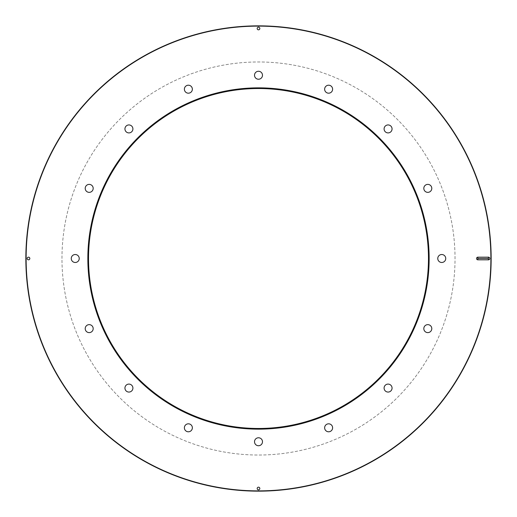 <?xml version="1.0" encoding="UTF-8"?>
<svg xmlns="http://www.w3.org/2000/svg" width="517" height="517" viewBox="0 0 517 517"><rect width="100%" height="100%" fill="white"/><g stroke="black" fill="none" stroke-linecap="round" stroke-linejoin="round"><path stroke-width="0.39" stroke-dasharray="2.58 1.94" d="M87.858 258.5A170.642 170.642 0 0 0 343.824 406.284A170.642 170.642 0 0 0 343.824 110.716A170.642 170.642 0 0 0 87.858 258.5M437.77 258.5A3.981 3.981 0 0 1 443.741 255.049A3.981 3.981 0 0 1 443.741 261.951A3.981 3.981 0 0 1 437.77 258.5M423.817 188.375A3.981 3.981 0 0 1 429.33 184.692A3.981 3.981 0 0 1 430.622 191.187A3.981 3.981 0 0 1 423.817 188.375M384.092 128.92A3.981 3.981 0 0 1 389.107 125.075A3.981 3.981 0 0 1 391.531 130.911A3.981 3.981 0 0 1 384.092 128.92M324.644 89.195A3.981 3.981 0 0 1 329.148 85.247A3.981 3.981 0 0 1 332.476 90.229A3.981 3.981 0 0 1 324.644 89.195M254.519 75.249A3.981 3.981 0 0 1 258.5 71.262A3.981 3.981 0 0 1 262.481 75.249A3.981 3.981 0 0 1 258.5 79.23A3.981 3.981 0 0 1 254.519 75.249M184.388 89.195A3.981 3.981 0 0 1 192.221 88.168A3.981 3.981 0 0 1 189.894 92.879A3.981 3.981 0 0 1 184.388 89.195M124.94 128.92A3.981 3.981 0 0 1 130.446 125.243A3.981 3.981 0 0 1 131.738 131.738A3.981 3.981 0 0 1 124.94 128.92M85.215 188.375A3.981 3.981 0 0 1 89.977 184.466A3.981 3.981 0 0 1 92.879 189.894A3.981 3.981 0 0 1 85.215 188.375M71.262 258.5A3.981 3.981 0 0 1 75.249 254.519A3.981 3.981 0 0 1 79.23 258.5A3.981 3.981 0 0 1 75.249 262.481A3.981 3.981 0 0 1 71.262 258.5M85.215 328.625A3.981 3.981 0 0 1 92.879 327.106A3.981 3.981 0 0 1 89.977 332.534A3.981 3.981 0 0 1 85.215 328.625M124.94 388.08A3.981 3.981 0 0 1 131.738 385.262A3.981 3.981 0 0 1 130.446 391.757A3.981 3.981 0 0 1 124.94 388.08M184.388 427.805A3.981 3.981 0 0 1 189.894 424.121A3.981 3.981 0 0 1 187.852 431.753A3.981 3.981 0 0 1 184.388 427.805M254.519 441.751A3.981 3.981 0 0 1 258.5 437.77A3.981 3.981 0 0 1 262.481 441.751A3.981 3.981 0 0 1 258.5 445.738A3.981 3.981 0 0 1 254.519 441.751M324.644 427.805A3.981 3.981 0 0 1 332.476 426.771A3.981 3.981 0 0 1 329.148 431.753A3.981 3.981 0 0 1 324.644 427.805M384.092 388.08A3.981 3.981 0 0 1 391.531 386.089A3.981 3.981 0 0 1 389.107 391.925A3.981 3.981 0 0 1 384.092 388.08M423.817 328.625A3.981 3.981 0 0 1 430.622 325.813A3.981 3.981 0 0 1 429.33 332.308A3.981 3.981 0 0 1 423.817 328.625M61.969 258.5A196.531 196.531 0 0 1 356.762 88.297A196.531 196.531 0 0 1 356.762 428.703A196.531 196.531 0 0 1 61.969 258.5A196.531 196.531 0 0 1 356.762 88.297A196.531 196.531 0 0 1 356.762 428.703A196.531 196.531 0 0 1 61.969 258.5M491.15 258.5A232.65 232.65 0 0 0 258.5 25.85A232.65 232.65 0 0 0 25.85 258.5A232.65 232.65 0 0 0 258.5 491.15A232.65 232.65 0 0 0 491.15 258.5M88.523 258.5A169.977 169.977 0 0 1 343.488 111.291A169.977 169.977 0 0 1 343.488 405.709A169.977 169.977 0 0 1 88.523 258.5M26.115 258.5A232.385 232.385 0 0 1 374.689 57.251A232.385 232.385 0 0 1 374.689 459.749A232.385 232.385 0 0 1 26.115 258.5M477.805 259.825L477.805 257.175"/><path stroke-width="0.78" d="M28.506 259.825A1.325 1.325 0 0 1 27.175 258.5A1.325 1.325 0 0 1 28.506 257.175A1.325 1.325 0 0 1 29.831 258.5A1.325 1.325 0 0 1 28.506 259.825M477.805 259.825L488.429 259.825L488.429 257.175A1.325 1.325 0 0 1 489.825 258.5A1.325 1.325 0 0 1 488.429 259.825L488.429 257.175L477.805 257.175A1.325 1.325 0 0 0 476.545 258.5A1.325 1.325 0 0 0 477.805 259.825L477.805 257.175M429.142 258.5A170.642 170.642 0 0 1 173.176 406.284A170.642 170.642 0 0 1 173.176 110.716A170.642 170.642 0 0 1 429.142 258.5M490.885 258.5A232.385 232.385 0 0 0 142.311 57.251A232.385 232.385 0 0 0 142.311 459.749A232.385 232.385 0 0 0 490.885 258.5M424.121 327.106A3.981 3.981 0 0 1 430.965 326.201A3.981 3.981 0 0 1 428.322 332.58A3.981 3.981 0 0 1 424.121 327.106M385.262 385.262A3.981 3.981 0 0 1 391.925 387.046A3.981 3.981 0 0 1 387.046 391.925A3.981 3.981 0 0 1 385.262 385.262M327.106 424.121A3.981 3.981 0 0 1 332.58 428.322A3.981 3.981 0 0 1 326.201 430.965A3.981 3.981 0 0 1 327.106 424.121M258.5 437.77A3.981 3.981 0 0 1 261.951 443.741A3.981 3.981 0 0 1 255.049 443.741A3.981 3.981 0 0 1 258.5 437.77M189.894 424.121A3.981 3.981 0 0 1 190.799 430.965A3.981 3.981 0 0 1 184.42 428.322A3.981 3.981 0 0 1 189.894 424.121M131.738 385.262A3.981 3.981 0 0 1 129.954 391.925A3.981 3.981 0 0 1 125.075 387.046A3.981 3.981 0 0 1 131.738 385.262M92.879 327.106A3.981 3.981 0 0 1 88.678 332.58A3.981 3.981 0 0 1 86.035 326.201A3.981 3.981 0 0 1 92.879 327.106M79.23 258.5A3.981 3.981 0 0 1 73.259 261.951A3.981 3.981 0 0 1 73.259 255.049A3.981 3.981 0 0 1 79.23 258.5M92.879 189.894A3.981 3.981 0 0 1 86.035 190.799A3.981 3.981 0 0 1 88.678 184.42A3.981 3.981 0 0 1 92.879 189.894M131.738 131.738A3.981 3.981 0 0 1 125.075 129.954A3.981 3.981 0 0 1 129.954 125.075A3.981 3.981 0 0 1 131.738 131.738M189.894 92.879A3.981 3.981 0 0 1 184.42 88.678A3.981 3.981 0 0 1 190.799 86.035A3.981 3.981 0 0 1 189.894 92.879M258.5 79.23A3.981 3.981 0 0 1 255.049 73.259A3.981 3.981 0 0 1 261.951 73.259A3.981 3.981 0 0 1 258.5 79.23M327.106 92.879A3.981 3.981 0 0 1 326.201 86.035A3.981 3.981 0 0 1 332.58 88.678A3.981 3.981 0 0 1 327.106 92.879M385.262 131.738A3.981 3.981 0 0 1 387.046 125.075A3.981 3.981 0 0 1 391.925 129.954A3.981 3.981 0 0 1 385.262 131.738M424.121 189.894A3.981 3.981 0 0 1 428.322 184.42A3.981 3.981 0 0 1 430.965 190.799A3.981 3.981 0 0 1 424.121 189.894M437.77 258.5A3.981 3.981 0 0 1 443.741 255.049A3.981 3.981 0 0 1 443.741 261.951A3.981 3.981 0 0 1 437.77 258.5M257.175 28.506A1.325 1.325 0 0 1 258.5 27.175A1.325 1.325 0 0 1 259.825 28.506A1.325 1.325 0 0 1 258.5 29.831A1.325 1.325 0 0 1 257.175 28.506M259.825 488.494A1.325 1.325 0 0 1 258.5 489.825A1.325 1.325 0 0 1 257.175 488.494A1.325 1.325 0 0 1 258.5 487.169A1.325 1.325 0 0 1 259.825 488.494M491.15 258.5A232.65 232.65 0 0 1 142.175 459.981A232.65 232.65 0 0 1 142.175 57.019A232.65 232.65 0 0 1 491.15 258.5M428.477 258.5A169.977 169.977 0 0 0 258.5 88.523A169.977 169.977 0 0 0 88.523 258.5A169.977 169.977 0 0 0 258.5 428.477A169.977 169.977 0 0 0 428.477 258.5M477.805 258.5L488.429 258.5"/></g></svg>
